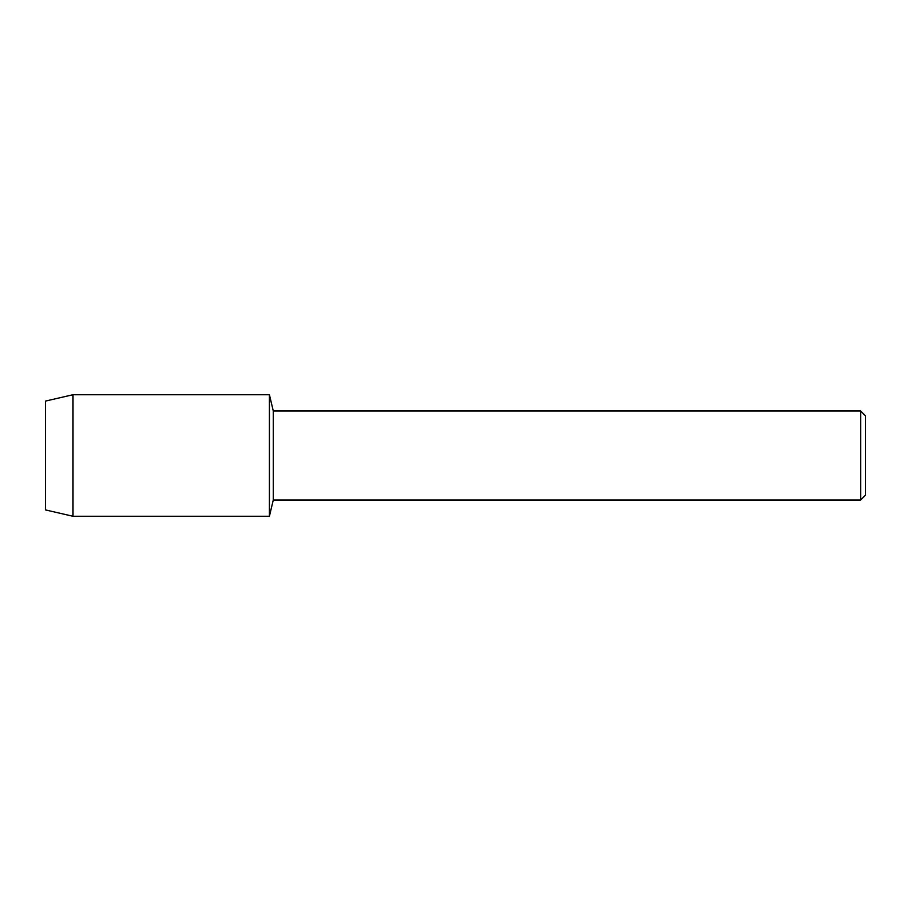 <?xml version="1.0" encoding="UTF-8"?>
<svg xmlns="http://www.w3.org/2000/svg" width="911" height="911" viewBox="0 0 911 911"><rect width="100%" height="100%" fill="white"/><g stroke="black" fill="none" stroke-linecap="round" stroke-linejoin="round"><path stroke-width="1.37" d="M45.55 509.932L45.55 401.068L72.914 394.748L269.417 394.748L273.289 411.009L860.667 411.009L865.45 415.792L865.45 495.208L860.667 499.991L273.289 499.991L269.417 516.252L269.417 394.748L269.417 516.252L72.914 516.252L45.55 509.932L45.55 401.068M273.289 499.991L273.289 411.009M860.667 499.991L860.667 411.009M72.914 516.252L72.914 394.748"/></g></svg>
